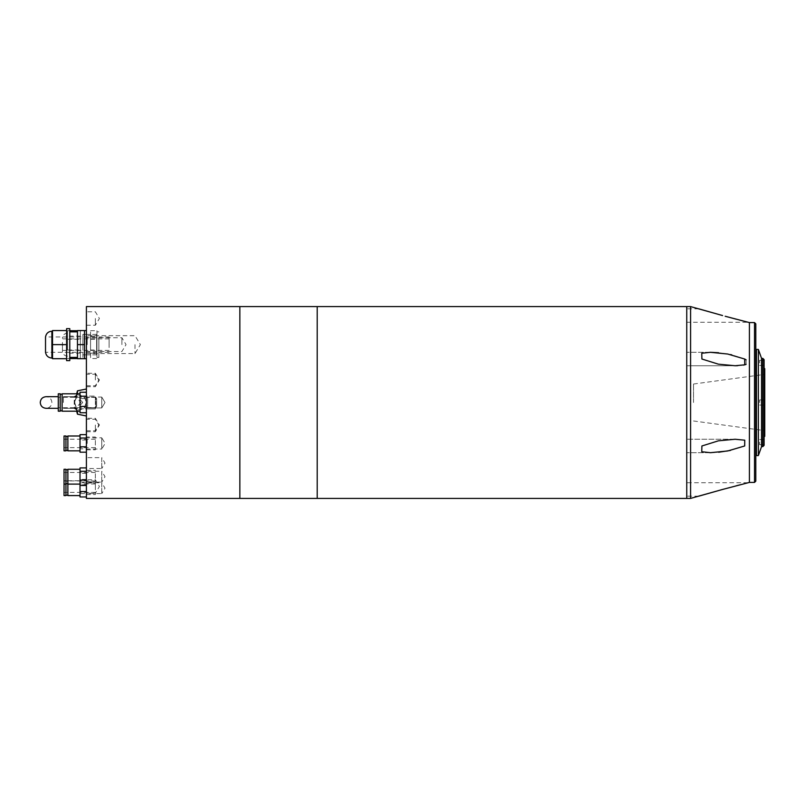 <?xml version="1.0" encoding="UTF-8"?>
<svg xmlns="http://www.w3.org/2000/svg" width="805" height="805" viewBox="0 0 805 805"><rect width="100%" height="100%" fill="white"/><g stroke="black" fill="none" stroke-linecap="round" stroke-linejoin="round"><path stroke-width="0.6" stroke-dasharray="4.03 3.02" d="M686.746 402.5L686.746 498.406L686.746 402.5M317.21 498.406L317.21 306.594L317.21 498.406M690.589 306.594L690.589 498.406M686.746 482.738L686.746 489.45L686.746 482.738L748.237 482.738L739.765 484.892M735.891 485.898L722.578 489.45M686.746 445.98L686.746 439.258L686.746 445.98M735.136 439.258L686.746 439.258L735.096 439.258L718.372 440.828L701.91 445.98L701.759 451.746L710.483 452.692L718.634 452.249M686.746 359.02L686.746 365.742L686.746 359.02M744.665 359.02L731.805 354.864M730.447 354.572L718.613 352.741M710.382 352.308L686.746 352.308L710.483 352.308L701.749 353.264L701.91 359.02L718.392 364.182L735.136 365.742L686.746 365.742L735.136 365.742M686.746 315.55L686.746 322.262L686.746 315.55M754.527 322.584L754.527 482.416M749.415 322.584L749.415 482.416M755.804 323.862L755.804 481.138M756.438 349.43L756.438 455.57M758.36 349.43L758.36 455.57M761.55 358.386L761.55 446.614M762.828 358.386L762.828 446.614M764.106 359.664L764.106 445.336M764.75 368.62L764.75 436.38M764.106 442.136L764.106 444.692L764.106 442.136M759.638 442.136L759.638 444.692L759.638 442.136M759.638 402.5L759.638 399.944L759.638 402.5M764.106 362.864L764.106 360.308L764.106 362.864M759.638 362.864L759.638 360.308L759.638 362.864M693.528 402.5L693.528 384.025L693.528 402.5M686.746 489.45L686.746 496.162L686.746 489.45M730.427 450.438L744.665 445.98M737.551 365.691L743.438 365.108M746.114 364.383L746.114 359.845M725.174 316.254L729.984 317.542M736.203 319.183L739.845 320.128M742.854 320.903L748.237 322.262L686.746 322.262M755.804 402.5L755.804 353.908L755.804 402.5M764.106 402.5L764.106 368.62L764.106 402.5M764.75 402.5L764.75 430.635L764.75 402.5M239.85 498.406L239.85 306.594L239.85 498.406M86.407 498.406L86.407 306.594M86.407 493.606L86.407 488.172L86.407 493.606L101.752 493.606L101.752 488.172L101.752 493.606L105.022 488.172L101.752 482.738L101.752 488.172L101.752 482.738L86.407 482.738L86.407 488.172L86.407 482.738M86.407 468.51L86.407 463.076L86.407 468.51L101.752 468.51L101.752 463.076L101.752 468.51L105.022 463.076L101.752 457.643L101.752 463.076L101.752 457.643L86.407 457.643L86.407 463.076L86.407 457.643M86.407 482.125L86.407 476.691L86.407 482.125L101.752 482.125L101.752 476.691L101.752 482.125L105.022 476.691L101.752 471.257L101.752 476.691L101.752 471.257L86.407 471.257L86.407 476.691L86.407 471.257M101.752 397.066L101.752 402.5L101.752 397.066L101.752 402.5L101.752 397.066L86.407 397.066L101.752 397.066L105.022 402.5L101.752 407.934L101.752 402.5L101.752 407.934L101.752 402.5L101.752 407.934L86.407 407.934L86.407 402.5L86.407 407.934L86.407 402.5L86.407 407.934L101.752 407.934L105.022 402.5L101.752 397.066M86.407 344.631L86.407 358.698L86.407 344.631M134.999 344.631L134.999 353.586L134.999 344.631M86.407 486.492L86.407 479.77L86.407 486.492M95.362 486.492L95.362 479.77L95.362 486.492M86.407 380L86.407 373.279L86.407 380M95.362 380L95.362 373.279L95.362 380M86.407 425L86.407 431.722L86.407 425M95.362 425L95.362 431.722L95.362 425M86.407 318.508L86.407 325.23L86.407 318.508M95.362 318.508L95.362 325.23L95.362 318.508M87.182 344.631L87.182 337.728L87.182 344.631M86.407 443.414L86.407 449.844L86.407 443.414M87.182 443.414L87.182 437.789L87.182 443.414M121.897 344.631L121.897 337.728L121.897 344.631M86.407 449.844L87.182 449.039L101.752 449.039L101.752 443.414L101.752 449.039L105.133 443.414L101.752 437.789L101.752 443.414L101.752 437.789L87.182 437.789L86.407 436.994L86.407 449.814L86.407 437.024L95.362 437.024L95.362 449.814L95.362 437.024M96.64 352.308L96.64 344.631L96.64 354.864L96.64 344.631L96.64 352.308L45.523 352.308L45.523 336.963L96.64 336.963L96.64 344.631L96.64 336.963M52.526 344.631L66.594 345.093L66.594 330.563L52.526 330.563L52.526 358.698L66.594 358.698L66.594 360.62M84.495 351.664L84.495 344.631L84.495 358.698L84.495 351.664L84.495 358.698L77.461 358.698L77.461 344.631L77.461 357.42L77.461 344.631L84.495 344.631L84.495 330.563L84.495 351.664M69.783 328.651L69.783 360.62M66.594 358.698L66.594 344.631M96.64 344.631L96.64 334.407L96.64 344.631M66.594 331.026L66.594 344.178L66.594 331.026M77.461 344.631L77.461 330.563L84.495 330.563L84.495 344.631M66.594 328.651L66.594 330.563M69.783 344.631L69.783 331.851L69.783 344.631M64.038 441.804L64.038 447.64L64.038 441.804M95.362 445.034L95.362 439.198L95.362 445.034M64.038 435.998L64.038 450.83M65.95 435.998L65.95 450.83M67.872 440.727L67.872 450.448L67.872 440.727M65.95 446.111L65.95 436.38L65.95 446.111M67.872 435.998L67.872 450.83M80.017 446.262L80.017 435.998L80.017 446.262M86.407 434.63L86.407 452.199L86.407 434.63M86.407 440.023L80.017 440.023L80.017 448.808L86.407 448.808M80.017 434.63L80.017 440.023M80.017 448.808L80.017 452.199M58.282 400.488L58.282 407.743L58.282 400.488M95.362 404.513L95.362 397.257L95.362 404.513M86.407 404.945L86.407 396.11L86.407 404.945M95.362 400.055L95.362 408.89L95.362 400.055M58.282 399.169L58.282 411.194L58.282 393.806L58.282 411.194L60.194 411.194L60.194 393.806L60.194 411.194L60.194 393.806L58.282 393.806L58.282 399.169M62.116 399.32L62.116 410.812L62.116 399.32M60.194 405.68L60.194 394.188L60.194 405.68M80.017 393.806L62.116 393.806L62.116 411.194L62.116 393.806L62.116 411.194L80.017 411.194L80.017 393.806L80.017 411.194M86.407 396.211L86.407 412.744L86.407 392.256L86.407 408.789L80.017 408.789L80.017 392.256L80.017 398.545L86.407 398.545L80.017 398.545L80.017 412.744L86.407 412.744L86.407 396.211L80.017 396.211M62.428 347.086L62.428 342.185L62.428 347.086M67.54 349.038L67.54 333.129L67.54 349.038M62.428 342.427L62.428 350.386L62.428 342.427M109.098 346.834L109.098 338.875L109.098 346.834M109.098 347.569L109.098 336.963L109.098 347.569M98.874 347.569L98.874 336.963L98.874 347.569M90.563 350.004L90.563 330.724L90.563 353.164L96.952 353.164L96.952 330.724L96.952 358.537L90.563 358.537L90.563 350.004L96.952 350.004M98.874 339.74L98.874 357.42L98.874 339.74M67.54 339.257L80.329 339.257L80.329 358.698L80.329 350.024L67.54 350.004L67.54 330.724L67.54 350.004M82.885 339.247L82.885 358.698L82.885 339.247M82.885 348.555L82.885 334.407L82.885 348.555M90.563 348.555L90.563 334.407L90.563 348.555M80.329 330.724L80.329 358.537L80.329 330.724L77.461 330.724M69.783 330.724L67.54 330.724M80.329 336.098L67.54 336.098M80.329 358.537L77.461 358.537M69.783 358.537L67.54 358.537M80.329 353.164L67.54 353.164M96.952 353.164L96.952 358.537M80.329 350.024L80.329 339.247M90.563 336.098L96.952 336.098M90.563 330.724L96.952 330.724M90.563 339.257L96.952 339.257M90.563 353.164L90.563 358.537M86.407 392.256L80.017 392.256L80.017 408.789L86.407 408.789L86.407 412.744M86.407 406.455L80.017 406.455M64.038 486.552L64.038 492.388L64.038 486.552M95.362 489.792L95.362 483.956L95.362 489.792M86.407 490.617L86.407 481.782L86.407 490.617M95.362 485.727L95.362 494.562L95.362 485.727M64.038 469.275L64.038 495.588M65.95 469.275L65.95 495.588M67.872 485.475L67.872 495.206L67.872 485.475M65.95 490.869L65.95 481.138L65.95 490.869M67.872 469.275L67.872 495.588M80.017 491.01L80.017 480.756L80.017 491.01M86.407 479.388L86.407 496.957L86.407 479.388L80.017 479.388L80.017 493.566L86.407 493.566M86.407 484.781L80.017 484.781M86.407 482.779L80.017 482.779L80.017 479.388M86.407 473.3L86.407 485.475L86.407 467.906L86.407 473.3L80.017 473.3L80.017 482.779M80.017 493.566L80.017 496.957M64.038 475.081L64.038 480.917L64.038 475.081M95.362 478.311L95.362 472.475L95.362 478.311M86.407 479.146L86.407 470.301L86.407 479.146M95.362 474.246L95.362 483.091L95.362 474.246M67.872 474.004L67.872 483.725L67.872 474.004M65.95 479.388L65.95 469.657L65.95 479.388M80.017 479.539L80.017 469.275L80.017 479.539M80.017 482.084L86.407 482.084M80.017 467.906L80.017 473.3M82.714 402.5L77.461 396.684L74.221 397.378L74.221 407.622L77.461 408.316L82.714 402.5M96.64 406.233L96.64 398.767L96.64 406.233L95.835 407.612L87.685 407.612L87.685 397.388L87.685 407.612A1.278 1.278 0 0 0 86.407 408.89L86.407 396.11L86.407 408.89L95.362 408.89L86.407 408.89M96.64 398.767L95.835 397.388L95.835 407.612L95.835 397.388L87.685 397.388A1.278 1.278 0 0 1 86.407 396.11L95.362 396.11L86.407 396.11M80.963 402.5L75.539 408.316L73.889 408.236C74.694 407.984 74.875 406.072 74.432 402.5C74.976 399.24 74.795 397.328 73.889 396.764L75.539 396.684L80.963 402.5M74.221 407.622L76.918 409.685L77.461 411.305L77.169 410.127C83.197 409.131 84.897 409 85.873 402.5C85.773 397.74 82.875 395.195 77.169 394.873L77.461 393.695L76.918 395.315L74.221 397.378M86.407 402.5L86.407 415.994L86.407 402.5M77.461 414.173L77.461 411.305L74.463 402.5L77.461 393.695L74.463 402.5L77.461 411.305M76.666 411.194L74.332 402.5L76.666 393.806M77.461 390.827L77.461 393.695M77.461 408.316L63.394 408.316L75.539 408.316L73.889 408.236L77.169 410.127L74.644 402.46L77.169 394.873L73.889 396.764L75.539 396.684L63.394 396.684L63.394 402.5L63.394 396.684L77.461 396.684M51.882 331.207L51.882 358.064M698.821 308.838L686.746 308.838M759.638 439.58L764.106 439.58M759.638 399.944L764.106 399.944L759.638 399.944M759.638 360.308L764.106 360.308M693.528 384.025L764.75 374.365M698.821 496.162L686.746 496.162M710.483 452.692L686.746 452.692L710.483 452.692M759.638 444.692L764.106 444.692M759.638 405.056L764.106 405.056L759.638 405.056M759.638 365.42L764.106 365.42M693.528 420.975L764.75 430.635M86.407 353.586L134.999 353.586L140.382 344.631L134.999 335.685L86.407 335.685M86.407 493.203L95.362 493.203L99.397 486.492L95.362 479.77L86.407 479.77M86.407 385.746L95.362 385.746L98.814 380L95.362 374.245L86.407 374.245M86.407 430.756L95.362 430.756L98.814 425L95.362 419.254L86.407 419.254M86.407 431.722L95.362 431.722L99.397 425L95.362 418.288L86.407 418.288M86.407 325.23L95.362 325.23L99.397 318.508L95.362 311.797L86.407 311.797M86.407 386.712L95.362 386.712L99.397 380L95.362 373.279L86.407 373.279M86.407 352.338L87.182 351.533L121.897 351.533L126.043 344.631L121.897 337.728L87.182 337.728L86.407 336.933M96.64 354.864L86.407 354.864M96.64 334.407L86.407 334.407M95.362 439.198L64.038 439.198M86.407 449.814L95.362 449.814M95.362 447.64L64.038 447.64M95.362 397.257L58.282 397.257L95.362 397.257M95.362 407.743L58.282 407.743L95.362 407.743M67.54 333.129C64.44 333.431 62.73 335.132 62.428 338.241M109.098 338.875L62.428 338.875M109.098 352.308L98.874 352.308M96.952 357.42L98.874 357.42M80.329 358.698L82.885 358.698M82.885 354.864L90.563 354.864M109.098 350.386L62.428 350.386M109.098 336.963L98.874 336.963M67.54 356.142C64.44 355.84 62.73 354.13 62.428 351.03M96.952 331.851L98.874 331.851M80.329 330.563L82.885 330.563M82.885 334.407L90.563 334.407M62.116 410.812L60.194 410.812M62.116 394.188L60.194 394.188M95.362 483.956L64.038 483.956M86.407 494.562L95.362 494.562M95.362 492.388L64.038 492.388M86.407 481.782L95.362 481.782M64.038 480.756L65.95 480.756M67.872 481.138L65.95 481.138M67.872 480.756L80.017 480.756M95.362 472.475L64.038 472.475M86.407 483.091L95.362 483.091M95.362 480.917L64.038 480.917M86.407 470.301L95.362 470.301M58.282 408.316L46.066 408.316C49.608 407.964 51.54 406.032 51.882 402.5C51.54 398.968 49.608 397.036 46.066 396.684L58.282 396.684M76.918 395.315L74.664 402.882L76.918 409.685"/><path stroke-width="1.21" d="M698.821 496.162L722.578 489.45L690.589 498.406L686.746 498.406L686.746 306.594L317.21 306.594L317.21 498.406L239.85 498.406L239.85 402.5L239.85 498.406L86.407 498.406L86.407 306.594L239.85 306.594L239.85 402.5L239.85 306.594L317.21 306.594L317.21 498.406L686.746 498.406L686.746 306.594L690.589 306.594L722.578 315.55L698.821 308.838M690.589 498.406L690.589 306.594M739.765 484.892L735.891 485.898M722.578 489.45L749.415 482.416L749.415 322.584L725.174 316.254M744.695 445.96L744.746 440.184L735.136 439.258L744.746 440.184L744.665 445.98L727.69 450.971L710.483 452.692L701.749 451.736L701.91 445.98L718.392 440.818L735.096 439.258M731.805 354.864L730.447 354.572M718.613 352.741L710.483 352.308L727.71 354.029L744.665 359.02L744.756 364.816L735.136 365.742L718.372 364.172L701.91 359.02L701.759 353.254L710.382 352.308M754.527 322.584L755.804 323.862L755.804 481.138L754.527 482.416L754.527 322.584L749.415 322.584M758.36 455.57L758.36 349.43L756.438 349.43L756.438 455.57L758.36 455.57L761.55 446.614L761.55 358.386L758.36 349.43M762.828 358.386L764.106 359.664L764.106 445.336L762.828 446.614L762.828 358.386L761.55 358.386M764.106 436.38L764.75 436.38L764.75 368.62L764.106 368.62M718.634 452.249L730.427 450.438M735.136 365.742L737.551 365.691M743.438 365.108L744.595 364.856M744.997 364.756L746.114 364.383M746.114 359.845L744.665 359.02M729.984 317.542L736.203 319.183M739.845 320.128L742.854 320.903M51.882 331.207C48.3 331.499 46.177 333.421 45.523 336.963L45.523 352.308C46.177 355.85 48.3 357.762 51.882 358.064L51.882 331.207L52.526 331.207M69.783 360.62L69.783 328.651L66.594 328.651L66.594 330.563L52.526 330.563L52.526 358.698L66.594 358.698L66.594 360.62L69.783 360.62M66.594 358.698L66.594 344.631L52.526 344.631M66.594 330.563L66.594 344.631M84.495 344.631L77.461 344.631L77.461 358.698L84.495 358.698L84.495 330.563L86.407 330.563M77.461 344.631L77.461 330.563L84.495 330.563M64.038 450.83L64.038 435.998L65.95 435.998L65.95 450.83L64.038 450.83M80.017 450.83L67.872 450.83L67.872 435.998L80.017 435.998M86.407 434.63L80.017 434.63L80.017 438.031L86.407 438.031M86.407 446.815L80.017 446.815L80.017 438.031M86.407 452.199L80.017 452.199L80.017 446.815M58.282 411.194L58.282 393.806L60.194 393.806L60.194 411.194L58.282 411.194M80.017 411.194L62.116 411.194L62.116 393.806L80.017 393.806M86.407 392.256L80.017 392.256L80.017 396.211L86.407 396.211M86.407 406.455L80.017 406.455L80.017 396.211M86.407 412.744L80.017 412.744L80.017 406.455M77.461 330.724L69.783 330.724M77.461 358.537L69.783 358.537M64.038 495.588L64.038 469.275L65.95 469.275L65.95 495.588L64.038 495.588M80.017 495.588L67.872 495.588L67.872 469.275L80.017 469.275M86.407 491.563L80.017 491.563L80.017 467.906L86.407 467.906M86.407 496.957L80.017 496.957L80.017 491.563M86.407 471.307L80.017 471.307M86.407 480.092L80.017 480.092M86.407 485.475L80.017 485.475M77.401 411.194L77.461 414.173L86.407 415.994M76.666 393.806L77.461 390.827L86.407 389.006M76.666 411.194L77.461 414.173M77.401 393.806L77.461 390.827M754.527 482.416L749.415 482.416M756.438 451.092L755.804 451.092M762.828 446.614L761.55 446.614M756.438 353.908L755.804 353.908M51.882 358.064L52.526 358.064M84.495 358.698L86.407 358.698M69.783 357.42L77.461 357.42M69.783 331.851L77.461 331.851M67.872 450.448L65.95 450.448M67.872 436.38L65.95 436.38M62.116 410.812L60.194 410.812M62.116 394.188L60.194 394.188M67.872 495.206L65.95 495.206M64.038 484.107L65.95 484.107M67.872 483.725L65.95 483.725M67.872 484.107L80.017 484.107M67.872 469.657L65.95 469.657M58.282 396.684L46.066 396.684C42.534 397.036 40.592 398.968 40.25 402.5C40.592 406.032 42.534 407.964 46.066 408.316L58.282 408.316"/></g></svg>
